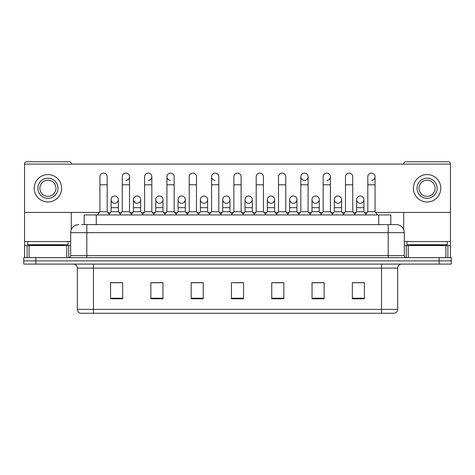 <?xml version="1.0" encoding="UTF-8"?>
<svg xmlns="http://www.w3.org/2000/svg" width="475" height="475" viewBox="0 0 475 475"><rect width="100%" height="100%" fill="white"/><g stroke="black" fill="none" stroke-linecap="round" stroke-linejoin="round"><path stroke-width="0.71" d="M84.194 224.604L84.194 214.938L390.806 214.938L390.806 224.604M397.664 309.379C397.551 311.315 396.583 312.603 394.761 313.251L381.544 313.251L381.544 309.379L397.664 309.379L397.664 268.12A4.032 4.032 0 0 1 401.69 264.094M381.544 313.251L80.239 313.251A4.032 4.032 0 0 1 77.336 309.379L77.336 268.12C77.098 265.673 75.757 264.332 73.31 264.094M35.839 257.646L451.25 257.646L451.25 260.87L23.75 260.87L23.75 264.094L35.839 264.094L35.839 260.87L23.75 260.87L23.75 257.646L35.839 257.646L35.839 260.87L451.25 260.87L451.25 264.094L35.839 264.094M364.42 298.787L364.42 282.667L352.331 282.667L352.331 298.787L364.42 298.787M324.128 298.787L324.128 282.667L312.039 282.667L312.039 298.787L324.128 298.787M283.836 298.787L283.836 282.667L271.748 282.667L271.748 298.787L283.836 298.787M122.669 298.787L122.669 282.667L110.58 282.667L110.58 298.787L122.669 298.787M162.961 298.787L162.961 282.667L150.872 282.667L150.872 298.787L162.961 298.787M203.252 298.787L203.252 282.667L191.164 282.667L191.164 298.787L203.252 298.787M243.544 298.787L243.544 282.667L231.456 282.667L231.456 298.787L243.544 298.787M322.757 282.75L319.657 282.75M352.331 282.75L364.301 282.75M356.238 282.75L353.139 282.75M199.987 282.75L196.888 282.75M155.343 282.75L152.243 282.75M121.861 282.75L118.762 282.75M110.699 282.75L122.669 282.75M278.113 282.75L275.013 282.75M233.468 282.75L241.532 282.75M203.252 282.75L191.164 282.75M162.961 282.75L150.872 282.75M283.836 282.75L271.748 282.75M324.128 282.75L312.039 282.75M81.753 224.604L396.126 224.604M81.569 224.604L86.806 224.604L86.806 232.667L70.692 232.667L70.692 255.633A2.013 2.013 0 0 1 68.673 257.646M78.749 224.604A8.057 8.057 0 0 0 70.692 232.667M396.251 224.604A8.057 8.057 0 0 1 404.308 232.667L404.308 255.633C404.415 256.844 405.092 257.515 406.327 257.646M99.94 184.799L107.196 184.799L107.196 211.713L99.94 211.713L99.94 176.742A3.628 3.628 0 0 1 103.799 173.12A3.628 3.628 0 0 1 107.196 176.742A3.628 3.628 0 0 0 103.799 173.12M99.94 211.713L97.523 214.938M107.196 211.713L109.612 214.938M114.505 203.247A3.628 3.628 0 0 1 111.103 199.625A3.628 3.628 0 0 1 114.956 196.009A3.628 3.628 0 0 1 118.358 199.625L118.358 207.682L111.103 207.682L111.103 199.625A3.628 3.628 0 0 1 114.73 195.997M118.358 207.682L118.358 211.713L111.103 211.713L111.103 207.682M111.103 211.713L109.149 214.32M118.358 211.713L120.312 214.32M122.265 184.799L129.515 184.799L129.515 211.713L122.265 211.713L122.265 176.742A3.628 3.628 0 0 1 126.118 173.12A3.628 3.628 0 0 1 129.515 176.742A3.628 3.628 0 0 1 126.118 180.357M122.265 211.713L119.848 214.938M129.515 211.713L131.937 214.938M144.584 184.799L151.84 184.799L151.84 211.713L144.584 211.713L144.584 176.742A3.628 3.628 0 0 1 148.438 173.12A3.628 3.628 0 0 1 151.84 176.742A3.628 3.628 0 0 1 148.438 180.357M144.584 211.713L142.167 214.938M151.84 211.713L154.256 214.938M166.909 184.799L174.159 184.799L174.159 211.713L166.909 211.713L166.909 176.742A3.628 3.628 0 0 1 170.763 173.12A3.628 3.628 0 0 1 174.159 176.742A3.628 3.628 0 0 0 170.763 173.12M166.909 211.713L164.493 214.938M174.159 211.713L176.575 214.938M189.228 184.799L196.484 184.799L196.484 211.713L189.228 211.713L189.228 176.742A3.628 3.628 0 0 1 193.082 173.12A3.628 3.628 0 0 1 196.484 176.742A3.628 3.628 0 0 0 193.082 173.12M189.228 211.713L186.812 214.938M196.484 211.713L198.9 214.938M136.824 203.247A3.628 3.628 0 0 1 133.428 199.625A3.628 3.628 0 0 1 137.281 196.009A3.628 3.628 0 0 1 140.677 199.625L140.677 207.682L133.428 207.682L133.428 199.625A3.628 3.628 0 0 1 137.049 195.997M140.677 207.682L140.677 211.713L133.428 211.713L133.428 207.682M133.428 211.713L131.474 214.32M140.677 211.713L142.631 214.32M159.143 203.247A3.628 3.628 0 0 1 155.747 199.625A3.628 3.628 0 0 1 159.6 196.009A3.628 3.628 0 0 1 163.002 199.625L163.002 207.682L155.747 207.682L155.747 199.625A3.628 3.628 0 0 1 159.374 195.997M163.002 207.682L163.002 211.713L155.747 211.713L155.747 207.682M155.747 211.713L153.793 214.32M163.002 211.713L164.956 214.32M181.693 195.997A3.628 3.628 0 0 0 178.072 199.512A3.628 3.628 0 0 0 181.468 203.247A3.628 3.628 0 0 1 178.072 199.625A3.628 3.628 0 0 1 181.925 196.009A3.628 3.628 0 0 1 185.321 199.625L185.321 207.682L178.072 207.682L178.072 199.625M185.321 207.682L185.321 211.713L178.072 211.713L178.072 207.682M178.072 211.713L176.112 214.32M185.321 211.713L187.275 214.32M68.073 241.532L27.782 241.532L27.782 244.75L68.073 244.75L68.073 241.532L70.692 241.532M64.042 245.557L64.042 245.153A0.404 0.404 0 0 1 64.446 244.75M64.042 245.153L31.807 245.153A0.404 0.404 0 0 0 31.403 244.75M31.807 245.153L31.807 245.557M447.218 241.532L406.927 241.532L406.927 244.75L447.218 244.75L447.218 241.532L450.442 241.532L450.442 257.646L450.442 245.557L447.895 245.557L447.895 257.646M443.193 245.557L443.193 245.153A0.404 0.404 0 0 1 443.597 244.75M443.193 245.153L410.958 245.153A0.404 0.404 0 0 0 410.554 244.75M410.958 245.153L410.958 245.557M66.761 257.646L66.761 245.557L29.088 245.557L29.088 257.646M71.297 164.089L71.297 163.768A2.013 2.013 0 0 0 69.279 161.749L26.57 161.749A2.013 2.013 0 0 0 24.558 163.768L24.558 245.557L29.088 245.557M71.297 212.438L71.297 229.603M66.761 245.557L70.692 245.557M24.558 257.646L24.558 245.557M445.912 257.646L445.912 245.557L408.239 245.557L408.239 257.646M375.6 212.438L450.442 212.438L450.442 163.768A2.013 2.013 0 0 0 448.43 161.749L405.721 161.749A2.013 2.013 0 0 0 403.702 163.768L403.702 164.089M403.702 212.438L403.702 229.603M450.442 212.438L450.442 241.532M404.308 245.557L408.239 245.557M445.912 245.557L447.895 245.557M360.27 195.997A3.628 3.628 0 0 0 356.648 199.512A3.628 3.628 0 0 0 360.044 203.247M337.951 195.997A3.628 3.628 0 0 0 334.323 199.512A3.628 3.628 0 0 0 337.719 203.247M315.626 195.997A3.628 3.628 0 0 0 312.004 199.512A3.628 3.628 0 0 0 315.4 203.247M293.307 195.997A3.628 3.628 0 0 0 289.679 199.512A3.628 3.628 0 0 0 293.075 203.247A3.628 3.628 0 0 1 289.679 199.625A3.628 3.628 0 0 1 293.532 196.009A3.628 3.628 0 0 1 296.928 199.625L296.928 207.682L289.679 207.682L289.679 199.625M270.982 195.997A3.628 3.628 0 0 0 267.36 199.512A3.628 3.628 0 0 0 270.756 203.247A3.628 3.628 0 0 1 267.354 199.625A3.628 3.628 0 0 1 271.213 196.009A3.628 3.628 0 0 1 274.609 199.625L274.609 207.682L267.354 207.682L267.354 199.625M300.841 184.799L308.091 184.799L308.091 211.713L300.841 211.713L300.841 176.742A3.628 3.628 0 0 1 304.463 173.114A3.628 3.628 0 0 0 300.841 176.623A3.628 3.628 0 0 0 304.238 180.357M248.662 195.997A3.628 3.628 0 0 0 245.035 199.512A3.628 3.628 0 0 0 248.431 203.247A3.628 3.628 0 0 1 245.035 199.625A3.628 3.628 0 0 1 248.888 196.009A3.628 3.628 0 0 1 252.284 199.625L252.284 207.682L245.035 207.682L245.035 199.625M226.338 195.997A3.628 3.628 0 0 0 222.716 199.512A3.628 3.628 0 0 0 226.112 203.247A3.628 3.628 0 0 1 222.716 199.625A3.628 3.628 0 0 1 226.569 196.009A3.628 3.628 0 0 1 229.965 199.625L229.965 207.682L222.716 207.682L222.716 199.625M204.018 195.997A3.628 3.628 0 0 0 200.391 199.512A3.628 3.628 0 0 0 203.787 203.247A3.628 3.628 0 0 1 200.391 199.625A3.628 3.628 0 0 1 204.244 196.009A3.628 3.628 0 0 1 207.646 199.625L207.646 207.682L200.391 207.682L200.391 199.625M170.537 173.114A3.628 3.628 0 0 0 166.909 176.623A3.628 3.628 0 0 0 170.305 180.357M211.553 184.799L218.803 184.799L218.803 211.713L211.553 211.713L211.553 176.742A3.628 3.628 0 0 1 215.181 173.114A3.628 3.628 0 0 0 211.553 176.623A3.628 3.628 0 0 0 214.949 180.357M338.176 203.247A3.628 3.628 0 0 0 341.572 199.625A3.628 3.628 0 0 0 338.176 196.009A3.628 3.628 0 0 1 341.572 199.625L341.572 207.682L334.323 207.682L334.323 199.625A3.628 3.628 0 0 1 338.176 196.009M293.532 203.247A3.628 3.628 0 0 0 296.928 199.625A3.628 3.628 0 0 0 293.532 196.009M371.658 180.357A3.628 3.628 0 0 0 375.06 176.742A3.628 3.628 0 0 0 371.658 173.12A3.628 3.628 0 0 1 375.06 176.742L375.06 184.799L367.804 184.799L367.804 176.742A3.628 3.628 0 0 1 371.658 173.12M327.014 180.357A3.628 3.628 0 0 0 330.416 176.742A3.628 3.628 0 0 0 327.014 173.12A3.628 3.628 0 0 1 330.416 176.742L330.416 184.799L323.16 184.799L323.16 176.742A3.628 3.628 0 0 1 327.014 173.12M226.569 203.247A3.628 3.628 0 0 0 229.965 199.625A3.628 3.628 0 0 0 226.569 196.009M181.925 203.247A3.628 3.628 0 0 0 185.321 199.625A3.628 3.628 0 0 0 181.925 196.009M137.281 203.247A3.628 3.628 0 0 0 140.677 199.625A3.628 3.628 0 0 0 137.281 196.009M114.956 203.247A3.628 3.628 0 0 0 118.358 199.625A3.628 3.628 0 0 0 114.956 196.009M24.558 212.438L99.4 212.438M107.742 212.438L110.562 212.438M118.898 212.438L121.719 212.438M130.061 212.438L132.881 212.438M141.223 212.438L144.044 212.438M152.38 212.438L155.2 212.438M163.542 212.438L166.363 212.438M174.705 212.438L177.525 212.438M185.868 212.438L188.688 212.438M197.024 212.438L199.844 212.438M208.187 212.438L211.007 212.438M219.349 212.438L222.169 212.438M230.512 212.438L233.332 212.438M241.668 212.438L244.488 212.438M252.831 212.438L255.651 212.438M263.993 212.438L266.813 212.438M275.156 212.438L277.976 212.438M286.312 212.438L289.132 212.438M297.475 212.438L300.295 212.438M308.637 212.438L311.457 212.438M319.8 212.438L322.62 212.438M330.956 212.438L333.777 212.438M342.119 212.438L344.939 212.438M353.281 212.438L356.102 212.438M364.438 212.438L367.258 212.438M450.442 164.089L24.558 164.089M159.6 203.247A3.628 3.628 0 0 0 163.002 199.625A3.628 3.628 0 0 0 159.6 196.009M204.244 203.247A3.628 3.628 0 0 0 207.646 199.625A3.628 3.628 0 0 0 204.244 196.009M248.888 203.247A3.628 3.628 0 0 0 252.284 199.625A3.628 3.628 0 0 0 248.888 196.009M304.695 180.357A3.628 3.628 0 0 0 308.091 176.742A3.628 3.628 0 0 0 304.695 173.12A3.628 3.628 0 0 1 308.091 176.742L308.091 184.799M271.213 203.247A3.628 3.628 0 0 0 274.609 199.625A3.628 3.628 0 0 0 271.213 196.009M315.857 203.247A3.628 3.628 0 0 0 319.253 199.625A3.628 3.628 0 0 0 315.857 196.009A3.628 3.628 0 0 1 319.253 199.625L319.253 207.682L311.998 207.682L311.998 199.625A3.628 3.628 0 0 1 315.857 196.009M360.495 203.247A3.628 3.628 0 0 0 363.897 199.625A3.628 3.628 0 0 0 360.495 196.009A3.628 3.628 0 0 1 363.897 199.625L363.897 207.682L356.642 207.682L356.642 199.625A3.628 3.628 0 0 1 360.495 196.009M47.928 178.19A10.076 10.076 0 0 0 37.852 188.26A10.076 10.076 0 0 0 47.928 198.336A10.076 10.076 0 0 0 57.998 188.26A10.076 10.076 0 0 0 47.928 178.19M47.928 180.203A8.057 8.057 0 0 0 39.864 188.26A8.057 8.057 0 0 0 47.928 196.323A8.057 8.057 0 0 0 55.985 188.26A8.057 8.057 0 0 0 47.928 180.203M47.928 201.964A13.698 13.698 0 0 0 61.625 188.26A13.698 13.698 0 0 0 47.928 174.562A13.698 13.698 0 0 0 34.224 188.26A13.698 13.698 0 0 0 47.928 201.964M427.072 178.19A10.076 10.076 0 0 0 417.003 188.26A10.076 10.076 0 0 0 427.072 198.336A10.076 10.076 0 0 0 437.148 188.26A10.076 10.076 0 0 0 427.072 178.19M427.072 180.203A8.057 8.057 0 0 0 419.015 188.26A8.057 8.057 0 0 0 427.072 196.323A8.057 8.057 0 0 0 435.136 188.26A8.057 8.057 0 0 0 427.072 180.203M427.072 201.964A13.698 13.698 0 0 0 440.776 188.26A13.698 13.698 0 0 0 427.072 174.562A13.698 13.698 0 0 0 413.375 188.26A13.698 13.698 0 0 0 427.072 201.964M215.181 173.114A3.628 3.628 0 0 1 218.803 176.742A3.628 3.628 0 0 0 215.407 173.12M211.553 211.713L209.137 214.938M218.803 211.713L221.219 214.938M233.872 184.799L241.128 184.799L241.128 211.713L233.872 211.713L233.872 176.742A3.628 3.628 0 0 1 237.726 173.12A3.628 3.628 0 0 1 241.128 176.742A3.628 3.628 0 0 0 237.726 173.12M233.872 211.713L231.456 214.938M241.128 211.713L243.544 214.938M256.197 184.799L263.447 184.799L263.447 211.713L256.197 211.713L256.197 176.742A3.628 3.628 0 0 1 260.051 173.12A3.628 3.628 0 0 1 263.447 176.742A3.628 3.628 0 0 0 260.051 173.12M256.197 211.713L253.781 214.938M263.447 211.713L265.863 214.938M207.646 207.682L207.646 211.713L200.391 211.713L200.391 207.682M200.391 211.713L198.437 214.32M207.646 211.713L209.6 214.32M229.965 207.682L229.965 211.713L222.716 211.713L222.716 207.682M222.716 211.713L220.756 214.32M229.965 211.713L231.919 214.32M252.284 207.682L252.284 211.713L245.035 211.713L245.035 207.682M245.035 211.713L243.081 214.32M252.284 211.713L254.244 214.32M278.516 184.799L285.772 184.799L285.772 211.713L278.516 211.713L278.516 176.742A3.628 3.628 0 0 1 282.37 173.12A3.628 3.628 0 0 1 285.772 176.742A3.628 3.628 0 0 0 282.37 173.12M278.516 211.713L276.1 214.938M285.772 211.713L288.188 214.938M300.841 211.713L298.425 214.938M308.091 211.713L310.508 214.938M330.416 184.799L330.416 211.713L323.16 211.713L323.16 184.799M323.16 211.713L320.744 214.938M330.416 211.713L332.832 214.938M345.485 184.799L352.735 184.799L352.735 211.713L345.485 211.713L345.485 176.742A3.628 3.628 0 0 1 349.339 173.12A3.628 3.628 0 0 1 352.735 176.742A3.628 3.628 0 0 0 349.339 173.12M345.485 211.713L343.063 214.938M352.735 211.713L355.152 214.938M375.06 184.799L375.06 211.713L367.804 211.713L367.804 184.799M367.804 211.713L365.388 214.938M375.06 211.713L377.477 214.938M274.609 207.682L274.609 211.713L267.354 211.713L267.354 207.682M267.354 211.713L265.4 214.32M274.609 211.713L276.563 214.32M296.928 207.682L296.928 211.713L289.679 211.713L289.679 207.682M289.679 211.713L287.725 214.32M296.928 211.713L298.888 214.32M319.253 207.682L319.253 211.713L311.998 211.713L311.998 207.682M311.998 211.713L310.044 214.32M319.253 211.713L321.207 214.32M341.572 207.682L341.572 211.713L334.323 211.713L334.323 207.682M334.323 211.713L332.369 214.32M341.572 211.713L343.526 214.32M363.897 207.682L363.897 211.713L356.642 211.713L356.642 207.682M356.642 211.713L354.688 214.32M363.897 211.713L365.851 214.32M96.282 224.604L96.282 214.938M378.718 224.604L378.718 214.938M381.544 264.094L381.544 268.12L77.336 268.12M397.664 268.12L381.544 268.12L381.544 309.379L93.456 309.379L93.456 313.251M77.336 309.379L93.456 309.379L93.456 264.094M439.161 264.094L439.161 257.646M243.544 298.223L231.456 298.223M203.252 298.223L191.164 298.223M162.961 298.223L150.872 298.223M122.669 298.223L110.58 298.223M283.836 298.223L271.748 298.223M324.128 298.223L312.039 298.223M364.42 298.223L352.331 298.223M86.806 257.646L86.806 255.633L404.308 255.633M70.692 255.633L86.806 255.633L86.806 232.667L388.194 232.667L388.194 257.646M404.308 232.667L388.194 232.667L388.194 224.604M126.118 173.12A3.628 3.628 0 0 1 129.515 176.742L129.515 184.799M148.438 173.12A3.628 3.628 0 0 1 151.84 176.742L151.84 184.799M27.782 241.532L24.558 241.532M68.744 245.557L68.744 257.646M24.587 245.557L24.587 257.646M27.105 257.646L27.105 245.557M406.927 241.532L404.308 241.532M450.413 257.646L450.413 245.557M406.256 257.646L406.256 245.557M107.196 184.799L107.196 176.742M174.159 184.799L174.159 176.742M196.484 184.799L196.484 176.742M218.803 184.799L218.803 176.742M241.128 184.799L241.128 176.742M263.447 184.799L263.447 176.742M285.772 184.799L285.772 176.742M352.735 184.799L352.735 176.742"/></g></svg>
